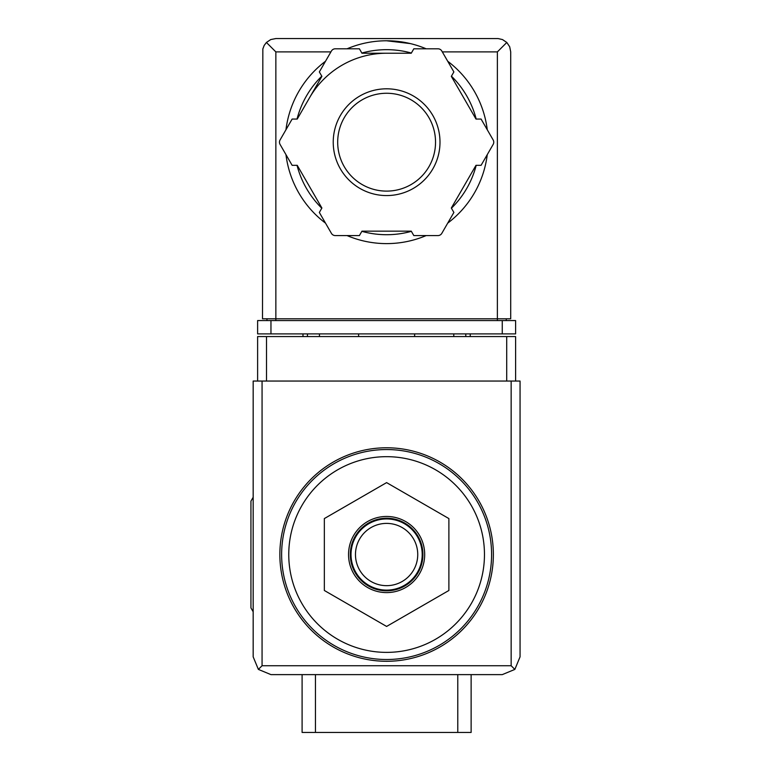<?xml version="1.0" encoding="UTF-8"?>
<svg xmlns="http://www.w3.org/2000/svg" width="771" height="771" viewBox="0 0 771 771"><rect width="100%" height="100%" fill="white"/><g stroke="black" fill="none" stroke-linecap="round" stroke-linejoin="round"><path stroke-width="1.16" d="M386.608 456.673A97.859 97.859 0 0 1 471.36 603.452A97.859 97.859 0 0 1 301.866 603.452A97.859 97.859 0 0 1 386.608 456.673M471.129 674.625L471.129 732.45L302.097 732.45L302.097 674.625M386.608 447.778A106.755 106.755 0 0 1 479.061 607.905A106.755 106.755 0 0 1 294.156 607.905A106.755 106.755 0 0 1 386.608 447.778M324.34 518.575L324.34 590.48L386.608 626.438L448.886 590.48L448.886 518.575L386.608 482.617L324.34 518.575M386.608 592.6A38.078 38.078 0 0 0 424.686 554.522A38.078 38.078 0 0 0 386.608 516.454A38.078 38.078 0 0 0 348.54 554.522A38.078 38.078 0 0 0 386.608 592.6M386.608 523.393A31.139 31.139 0 0 1 413.574 570.097A31.139 31.139 0 0 1 359.643 570.097A31.139 31.139 0 0 1 386.608 523.393M386.608 518.941A35.582 35.582 0 0 1 417.429 572.323A35.582 35.582 0 0 1 355.797 572.323A35.582 35.582 0 0 1 386.608 518.941M386.608 518.228A36.295 36.295 0 0 1 418.046 572.68A36.295 36.295 0 0 1 355.18 572.68A36.295 36.295 0 0 1 386.608 518.228M253.167 497.295L250.941 501.15L250.941 607.905L253.167 611.76M515.606 381.047L515.606 336.57L257.62 336.57L257.62 381.047M258.381 669.411L270.958 674.625L502.258 674.625L514.845 669.411L520.059 656.834L520.059 381.047L253.167 381.047L253.167 656.834L258.381 669.411L262.063 665.73L262.063 381.047M514.845 669.411L511.154 665.73L262.063 665.73M358.592 333.901L358.592 336.57M414.634 336.57L414.634 333.901M302.984 333.901L302.984 336.57M319.445 333.901L319.445 336.57M453.782 333.901L453.782 336.57M470.233 333.901L470.233 336.57M410.384 43.6L386.608 40.776A101.415 101.415 0 0 1 426.17 48.804A101.415 101.415 0 0 0 347.056 48.804A101.415 101.415 0 0 1 386.608 40.776M330.913 51.898L275.854 51.898L266.419 42.463L264.174 45.441L262.844 48.93L262.506 318.78L275.854 318.78L275.854 320.563M266.419 42.463L270.746 39.562L275.854 38.55L498.114 38.569L502.48 39.562L506.807 42.463L497.372 51.898L442.313 51.898M506.807 42.463L509.698 46.79L510.71 51.898L510.71 318.78L275.854 318.78L275.854 51.898M270.958 333.901L257.62 333.901L257.62 320.563L270.958 320.563L270.958 333.901L515.606 333.901L515.606 320.563L270.958 320.563M266.959 318.78L266.959 320.563M506.268 318.78L506.268 320.563M309.566 97.705A88.964 88.964 0 0 1 386.608 53.228M447.71 61.246A101.415 101.415 0 0 1 487.262 129.75A101.415 101.415 0 0 0 447.71 61.246M487.262 154.624A101.415 101.415 0 0 1 447.71 223.137A101.415 101.415 0 0 0 487.262 154.624M426.17 235.579A101.415 101.415 0 0 1 347.056 235.579A101.415 101.415 0 0 0 426.17 235.579M325.516 223.137A101.415 101.415 0 0 1 285.964 154.624A101.415 101.415 0 0 0 325.516 223.137M285.964 129.75A101.415 101.415 0 0 1 325.516 61.246A101.415 101.415 0 0 0 285.964 129.75M292.132 119.062L280.066 139.965A4.453 4.453 0 0 0 280.066 144.418L292.132 165.322L297.24 165.322L321.892 208.025L319.339 212.449L331.414 233.353A4.453 4.453 0 0 0 335.26 235.579L359.402 235.579L361.956 231.155L411.261 231.155L413.815 235.579L437.957 235.579A4.453 4.453 0 0 0 441.812 233.353L453.878 212.449L451.324 208.025L475.986 165.322L481.085 165.322L493.161 144.418A4.453 4.453 0 0 0 493.161 139.965L481.085 119.062L475.986 119.062L451.324 76.358L453.878 71.934L441.812 51.031A4.453 4.453 0 0 0 437.957 48.804L413.815 48.804L411.261 53.228L361.956 53.228L359.402 48.804L335.26 48.804A4.453 4.453 0 0 0 331.414 51.031L319.339 71.934L321.892 76.358L297.24 119.062L292.132 119.062M386.608 93.262A48.93 48.93 0 0 1 428.984 166.652A48.93 48.93 0 0 1 344.242 166.652A48.93 48.93 0 0 1 386.608 93.262A48.93 48.93 0 0 1 428.984 166.652A48.93 48.93 0 0 1 344.242 166.652A48.93 48.93 0 0 1 386.608 93.262A48.93 48.93 0 0 1 428.984 166.652A48.93 48.93 0 0 1 344.242 166.652A48.93 48.93 0 0 1 386.608 93.262M457.781 732.45L457.781 674.625M315.445 732.45L315.445 674.625M386.608 449.551A104.972 104.972 0 0 1 477.519 607.018A104.972 104.972 0 0 1 295.698 607.018A104.972 104.972 0 0 1 386.608 449.551M511.154 665.73L511.154 381.047M266.515 336.57L266.515 381.047M506.711 336.57L506.711 381.047M307.436 333.901L307.436 336.57M465.79 333.901L465.79 336.57M502.258 320.563L502.258 333.901M497.372 51.898L497.372 320.563M361.85 53.045A92.52 92.52 0 0 1 411.377 53.045M451.43 76.175A92.52 92.52 0 0 1 476.199 119.062M476.199 165.322A92.52 92.52 0 0 1 451.43 208.209M411.377 231.339A92.52 92.52 0 0 1 361.85 231.339M321.786 208.209A92.52 92.52 0 0 1 297.028 165.322M297.028 119.062A92.52 92.52 0 0 1 321.786 76.175M386.608 88.81A53.372 53.372 0 0 1 432.839 168.878A53.372 53.372 0 0 1 340.387 168.878A53.372 53.372 0 0 1 386.608 88.81"/></g></svg>
